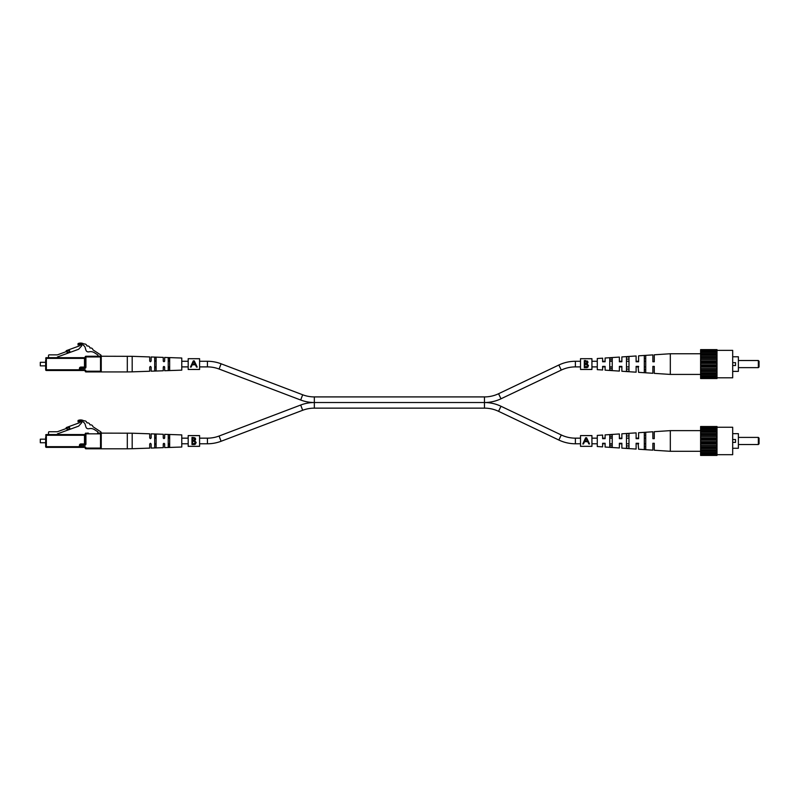 <?xml version="1.0" encoding="UTF-8"?>
<svg xmlns="http://www.w3.org/2000/svg" width="799" height="799" viewBox="0 0 799 799"><rect width="100%" height="100%" fill="white"/><g stroke="black" fill="none" stroke-linecap="round" stroke-linejoin="round"><path stroke-width="1.2" d="M580.523 361.278L575.39 361.278A38.442 38.442 0 0 0 558.861 365.013L498.566 393.727A32.829 32.829 0 0 1 484.454 396.913L484.454 402.526L314.337 402.526A38.442 38.442 0 0 0 300.684 405.033L302.681 410.277A32.829 32.829 0 0 1 314.337 408.139L484.454 408.139A32.829 32.829 0 0 1 498.566 411.325L500.983 406.262A38.442 38.442 0 0 0 484.454 402.526L314.337 402.526A38.442 38.442 0 0 1 300.684 400.019L219.086 369.028A32.829 32.829 0 0 0 207.43 366.891L199.59 366.891M484.454 396.913L314.337 396.913A32.829 32.829 0 0 1 302.681 394.776L221.083 363.785A38.442 38.442 0 0 0 207.43 361.278L199.59 361.278M484.454 408.139L484.454 402.526A38.442 38.442 0 0 0 500.983 398.791L561.278 370.077A32.829 32.829 0 0 1 575.39 366.891L580.523 366.891M188.184 361.278L181.773 361.278M169.658 361.278L168.229 361.278M164.634 361.278L163.286 361.278M156.115 361.278L154.696 361.278M188.184 366.891L181.773 366.891M169.658 366.891L168.229 366.891M164.634 366.891L163.276 366.891M156.115 366.891L154.696 366.891M591.929 366.891L597.272 366.891M602.616 366.891L605.113 366.891M609.747 366.891L612.234 366.891M619.365 366.891L621.862 366.891M626.486 366.891L628.983 366.891M636.114 366.891L638.611 366.891M644.304 366.891L645.732 366.891M652.863 361.278L654.281 361.767L654.281 354.796L670.321 353.747L700.613 353.747L700.613 349.632L717.003 349.632L717.003 350.621L700.613 350.621M670.321 353.747L670.321 374.421L654.281 373.373L654.281 366.401L652.863 366.891M591.929 361.278L597.272 361.278M602.616 361.278L605.113 361.278M609.747 361.278L612.234 361.278M619.365 361.278L621.862 361.278M626.486 361.278L628.983 361.278M636.114 361.278L638.611 361.278M644.304 361.278L645.732 361.278M300.684 405.033L219.086 436.024A32.829 32.829 0 0 1 207.43 438.162L207.43 443.775A38.442 38.442 0 0 0 221.083 441.268L302.681 410.277M580.523 443.775L575.39 443.775A38.442 38.442 0 0 1 558.861 440.039L561.278 434.966A32.829 32.829 0 0 0 575.39 438.162L580.523 438.162M207.43 443.775L199.59 443.775M188.184 443.775L181.773 443.775M169.658 443.775L168.229 443.775M164.634 443.775L163.276 443.775M156.115 443.775L154.696 443.775M207.43 438.162L199.59 438.162M188.184 438.162L181.773 438.162M169.658 438.162L168.229 438.162M164.634 438.162L163.286 438.162M156.115 438.162L154.696 438.162M500.983 406.262L561.278 434.966M498.566 411.325L558.861 440.039M591.929 438.162L597.272 438.162M602.616 438.162L605.113 438.162M609.747 438.162L612.234 438.162M619.365 438.162L621.862 438.162M626.486 438.162L628.983 438.162M636.114 438.162L638.611 438.162M644.304 438.162L645.732 438.162M591.929 443.775L597.272 443.775M602.616 443.775L605.113 443.775M609.747 443.775L612.234 443.775M619.365 443.775L621.862 443.775M626.486 443.775L628.983 443.775M636.114 443.775L638.611 443.775M644.304 443.775L645.732 443.775M652.863 443.775L652.863 450.157L638.611 449.228L638.111 443.285M620.284 443.285L619.365 443.285L619.365 447.969L605.113 447.041L605.113 443.285L602.616 443.285L602.616 446.871L597.272 446.521L597.272 435.405L602.616 435.056L602.616 438.651L605.113 438.651L605.113 434.896L619.365 433.957L619.365 438.651L621.862 438.651L621.862 433.797L636.114 432.868L636.114 438.651L638.611 438.651L638.611 432.708L652.863 431.77L652.863 438.162M101.243 432.918L97.628 433.128L97.987 431.929L94.562 429.682A7.131 7.131 0 0 0 89.039 428.703C85.044 429.323 86.062 424.948 84.524 423.17A6.811 6.811 0 0 0 81.608 421.233A2.966 2.966 0 0 0 78.052 421.872L78.052 420.464A6.682 6.682 0 0 1 84.065 420.913A2.267 2.267 0 0 1 86.821 422.721L87.121 422.911A2.267 2.267 0 0 1 89.888 424.718L90.187 424.908A2.267 2.267 0 0 1 92.944 426.716L100.594 431.72A1.428 1.428 0 0 1 101.243 432.918M45.653 445.243L45.653 436.693L45.653 439.18L40.31 439.18L40.31 442.746L45.653 442.746L45.653 446.671L45.653 436.693M40.31 442.746L40.31 439.18M79.431 445.383A1.428 1.428 0 0 1 80.859 443.954L85.203 443.954L85.203 433.837L85.203 443.954A0.709 0.709 0 0 1 84.494 444.673L80.859 444.673A0.709 0.709 0 0 0 80.15 445.383L80.15 446.671A0.709 0.709 0 0 0 80.859 447.38L84.494 447.38L80.859 447.38A0.709 0.709 0 0 1 80.15 446.671L80.15 445.383L79.431 445.383L79.431 446.671L45.653 446.671A0.709 0.709 0 0 0 46.362 447.38A0.709 0.709 0 0 1 45.653 446.671A0.709 0.709 0 0 0 46.362 447.38L46.362 435.265L45.653 435.265A0.709 0.709 0 0 1 46.362 434.546L84.494 434.546L57.408 434.546L57.408 433.867L78.632 426.137L81.738 422.671L79.441 421.482L79.441 422.761L66.577 427.445A0.709 0.709 0 0 0 66.177 427.815L65.888 428.424A0.709 0.709 0 0 1 65.488 428.793M97.628 433.128L100.524 433.128A0.709 0.709 0 0 1 101.243 433.837L101.243 448.089A0.709 0.709 0 0 1 100.524 448.808L85.922 448.808L100.524 448.808L100.524 433.837L85.922 433.837L85.922 443.954A1.428 1.428 0 0 1 84.494 445.383L80.859 445.383L80.859 446.671L84.494 446.671L84.494 447.38A0.709 0.709 0 0 1 85.203 448.089L85.922 448.089A1.428 1.428 0 0 0 84.494 446.671M86.991 433.128L88.409 433.128L86.991 433.128M69.932 428.693L67.256 429.672L66.766 428.334L69.443 427.355L70.132 429.233M84.494 445.383L84.494 435.265L46.362 435.265L46.362 434.546A0.709 0.709 0 0 0 45.653 435.265A0.709 0.709 0 0 1 46.362 434.546L48.499 434.546L48.499 432.449A0.709 0.709 0 0 1 49.218 431.73L57.408 431.73L66.766 428.334M79.431 447.38L80.859 447.38L80.859 446.671L79.431 446.671L79.431 447.38L46.362 447.38M101.243 448.089L85.922 448.089L85.922 448.808A0.709 0.709 0 0 1 85.203 448.089M85.203 435.265L84.494 435.265L84.494 434.546A0.709 0.709 0 0 0 85.203 433.837A0.709 0.709 0 0 1 85.922 433.128A0.709 0.709 0 0 0 85.203 433.837L85.922 433.837L85.922 433.128A0.709 0.709 0 0 0 85.203 433.837M127.311 448.808L101.243 448.808L101.243 433.128L132.185 433.208L132.185 448.718L127.311 448.808L127.311 433.128M132.185 448.718L149.703 448.119L149.703 443.994L150.412 443.285L151.131 443.994L151.131 448.069L163.246 447.66L163.246 443.994L163.955 443.285L164.674 443.994L164.674 447.61L181.773 447.021L181.773 434.906L164.674 434.316L164.674 437.932L163.955 438.651L163.246 437.932L163.246 434.276L151.131 433.857L151.131 437.932L150.412 438.651L149.703 437.932L149.703 433.807L132.185 433.208M169.658 440.968L169.658 446.671L168.229 446.721L168.229 435.205L168.949 434.906L169.658 435.265L169.658 440.968M156.115 440.968L156.115 447.19L155.405 447.52L154.696 447.24L154.696 434.686L156.115 434.746L156.115 440.968M168.229 444.374L168.949 444.883L169.658 444.344M154.696 444.683L156.115 444.653M156.115 437.273L154.696 437.243M169.658 437.592L168.949 437.043L168.229 437.552M758.341 437.403L759.05 438.112L759.05 443.815L758.341 444.524L758.341 437.403L738.386 437.403M758.341 444.524L738.386 444.524M732.683 433.657L738.386 433.657L738.386 448.269L732.683 448.269M717.003 427.245L732.683 427.245L732.683 454.681L717.003 454.681M732.683 439.54L735.529 439.54L735.529 442.386L732.683 442.386M717.003 427.355L717.003 426.516L700.613 426.516L700.613 427.355L717.003 427.495L700.613 427.355M717.003 454.431L700.613 454.431L700.613 455.42L717.003 455.42L717.003 427.495M700.613 454.431L700.613 427.495M700.613 454.571L717.003 454.571M717.003 452.534L700.613 452.534M700.613 452.643L717.003 452.643M700.613 453.353L717.003 453.353M717.003 449.837L700.613 449.837M700.613 450.286L717.003 450.286M654.281 443.285L652.863 443.285L654.281 443.285L654.281 450.246L670.321 451.295L717.003 451.295M717.003 446.541L700.613 446.541M700.613 447.3L717.003 447.3M700.613 448.529L717.003 448.529M717.003 442.866L700.613 442.866M700.613 443.874L717.003 443.874M700.613 445.253L717.003 445.253M717.003 439.06L700.613 439.06M700.613 440.249L717.003 440.249M700.613 441.677L717.003 441.677M717.003 435.385L700.613 435.385M700.613 436.683L717.003 436.683M700.613 438.052L717.003 438.052M717.003 432.089L700.613 432.089M700.613 433.398L717.003 433.398M700.613 434.636L717.003 434.636M717.003 429.403L700.613 429.403M670.321 451.295L670.321 430.631L717.003 430.631M700.613 431.64L717.003 431.64M700.613 428.574L717.003 428.574M700.613 429.283L717.003 429.283M645.732 446.641L644.304 446.591M628.983 446.002L626.486 445.912M612.234 445.353L609.747 445.253M638.611 443.285L636.114 443.285L636.114 449.058L621.862 448.129L621.862 443.285L619.365 443.285M645.732 440.968L645.732 449.368L644.304 449.268L644.304 432.659L645.732 432.559L645.732 440.968M628.983 440.968L628.983 448.229L626.486 448.049L626.486 433.877L628.983 433.707L628.983 440.968M612.234 440.968L612.234 447.06L609.747 446.891L609.747 435.036L612.234 434.866L612.234 440.968M654.001 438.651L652.863 438.651L654.281 438.651L654.281 431.68L670.321 430.631M609.747 436.673L612.234 436.584M626.486 436.024L628.983 435.924M644.304 435.335L645.732 435.285M636.114 438.651L637.033 438.651M621.362 438.651L621.862 438.651M188.184 358.741L188.184 369.478L199.59 369.478L199.59 358.691L188.184 358.691L199.59 358.741M193.318 360.878L190.452 367.081L191.151 367.081L192.199 364.803L195.425 364.803L196.514 367.081L197.213 367.081L194.267 360.878L193.318 360.878L191.84 364.084M195.785 364.084L194.267 360.878M192.539 364.074L193.797 361.358L195.086 364.074L192.539 364.074L193.797 361.358M188.184 435.625L188.184 446.351L199.59 446.351L199.59 435.575L188.184 435.575L199.59 435.625M191.98 440.968L191.98 437.452L193.368 437.452L195.635 439.22L194.816 440.738L196.184 442.566L194.557 444.524L191.98 444.524L191.98 440.968M194.636 437.642L195.465 438.451M195.635 439.22L194.816 440.738M195.735 443.825L194.866 444.434M194.886 443.625L195.545 442.566L194.047 441.238M193.528 443.854L195.545 442.566L194.377 441.288L192.619 441.208L192.619 443.854L194.876 443.635M194.337 440.279L194.946 438.921M194.017 438.222L192.619 438.182L192.619 440.469L193.548 440.459M193.048 440.469L194.996 439.23L193.488 438.182M194.377 441.288L193.038 441.208M580.523 358.741L580.523 369.478L591.929 369.478L591.929 358.691L580.523 358.691L591.929 358.741M584.309 364.084L584.309 360.579L585.707 360.579L587.974 362.337L587.145 363.855L588.523 365.682L586.895 367.64L584.309 367.64L584.309 364.084M587.355 360.998L587.794 361.567M587.974 362.337L587.145 363.855M588.064 366.941L587.205 367.55M587.694 366.302L586.376 364.364M585.867 366.971L587.874 365.682L586.716 364.404L584.948 364.324L584.948 366.971L587.684 366.322M586.386 363.495L587.285 362.037M586.546 361.388L584.948 361.308L584.948 363.595L585.877 363.575M585.387 363.595L587.335 362.356L585.817 361.308M586.716 364.404L584.948 364.324M580.523 435.625L580.523 446.351L591.929 446.351L591.929 435.575L580.523 435.575L591.929 435.625M585.657 437.762L582.791 443.964L583.48 443.964L584.538 441.687L587.764 441.687L588.843 443.964L589.542 443.964L586.596 437.762L585.657 437.762L584.169 440.968M588.124 440.968L586.596 437.762M584.868 440.958L586.126 438.232L587.415 440.958L584.868 440.958L586.126 438.232M101.243 356.034L97.628 356.244L97.987 355.046L94.562 352.808A7.131 7.131 0 0 0 89.039 351.83C85.044 352.449 86.062 348.074 84.524 346.287A6.811 6.811 0 0 0 81.608 344.349A2.966 2.966 0 0 0 78.052 344.998L78.052 343.58A6.682 6.682 0 0 1 84.065 344.029A2.267 2.267 0 0 1 86.821 345.837L87.121 346.027A2.267 2.267 0 0 1 89.888 347.835L90.187 348.034A2.267 2.267 0 0 1 92.944 349.842L100.594 354.846A1.428 1.428 0 0 1 101.243 356.034M45.653 368.359L45.653 359.81L45.653 362.307L40.31 362.307L40.31 365.862L45.653 365.862L45.653 369.787L45.653 359.81M40.31 365.862L40.31 362.307M79.431 368.499A1.428 1.428 0 0 1 80.859 367.081L85.203 367.081L85.203 356.953L85.203 367.081A0.709 0.709 0 0 1 84.494 367.79L80.859 367.79A0.709 0.709 0 0 0 80.15 368.499L80.15 369.787L80.15 368.499L79.431 368.499L79.431 369.787L45.653 369.787A0.709 0.709 0 0 0 46.362 370.496L46.362 358.381L45.653 358.381A0.709 0.709 0 0 1 46.362 357.672L84.494 357.672A0.709 0.709 0 0 0 85.203 356.953A0.709 0.709 0 0 1 85.922 356.244L100.524 356.244A0.709 0.709 0 0 1 101.243 356.953L101.243 371.215A0.709 0.709 0 0 1 100.524 371.925L85.922 371.925L100.524 371.925L100.524 356.953L85.922 356.953L85.922 367.081A1.428 1.428 0 0 1 84.494 368.499L80.859 368.499L80.859 369.787L84.494 369.787L84.494 370.496L80.859 370.496L84.494 370.496A0.709 0.709 0 0 1 85.203 371.215L85.922 371.215A1.428 1.428 0 0 0 84.494 369.787M97.628 356.244L86.991 356.244L97.628 356.244M88.409 356.244L85.922 356.244A0.709 0.709 0 0 0 85.203 356.953L85.922 356.953L85.922 356.244A0.709 0.709 0 0 0 85.203 356.953M65.488 351.91A0.709 0.709 0 0 0 65.888 351.55L66.177 350.931A0.709 0.709 0 0 1 66.577 350.561L79.441 345.887L79.441 344.599L81.738 345.797L78.632 349.263L57.408 356.983L57.408 357.672L48.499 357.672L48.499 355.565A0.709 0.709 0 0 1 49.218 354.856L57.408 354.856L69.443 350.471L70.132 352.359M69.932 351.81L67.256 352.788L66.766 351.45M79.431 370.496L80.859 370.496A0.709 0.709 0 0 1 80.15 369.787L79.431 369.787L79.431 370.496L46.362 370.496M85.203 371.215A0.709 0.709 0 0 0 85.922 371.925A0.709 0.709 0 0 1 85.203 371.215A0.709 0.709 0 0 0 85.922 371.925L85.922 371.215L101.243 371.215M46.362 357.672A0.709 0.709 0 0 0 45.653 358.381A0.709 0.709 0 0 1 46.362 357.672L46.362 358.381L85.203 358.381M80.859 367.081L80.859 367.79L84.494 367.79L84.494 368.499M127.311 371.925L101.243 371.925L101.243 356.244L132.185 356.324L132.185 371.845L127.311 371.925L127.311 356.244M132.185 371.845L149.703 371.245L149.703 367.111L150.412 366.401L151.131 367.111L151.131 371.195L163.246 370.776L163.246 367.111L163.955 366.401L164.674 367.111L164.674 370.726L181.773 370.147L181.773 358.022L164.674 357.443L164.674 361.058L163.955 361.767L163.246 361.058L163.246 357.393L151.131 356.973L151.131 361.058L150.412 361.767L149.703 361.058L149.703 356.933L132.185 356.324M169.658 364.084L169.658 369.787L168.949 370.137L168.229 369.837L168.229 358.332L169.658 358.381L169.658 364.084M156.115 364.084L156.115 370.307L155.405 370.636L154.696 370.366L154.696 357.812L156.115 357.862L156.115 364.084M168.229 367.49L168.949 368.009L169.658 367.46M154.696 367.81L156.115 367.77M156.115 360.399L154.696 360.369M169.658 360.709L168.949 360.169L168.229 360.679M758.341 360.519L759.05 361.238L759.05 366.931L758.341 367.65L758.341 360.519L738.386 360.519M758.341 367.65L738.386 367.65M732.683 356.783L738.386 356.783L738.386 371.385L732.683 371.385M717.003 350.362L732.683 350.362L732.683 377.807L717.003 377.807M732.683 362.656L735.529 362.656L735.529 365.513L732.683 365.513M717.003 377.547L700.613 377.547L700.613 378.536L717.003 378.536L717.003 350.621M700.613 377.547L700.613 353.757L717.003 353.757M700.613 350.481L717.003 350.481M700.613 377.697L717.003 377.697M717.003 375.65L700.613 375.65M700.613 375.76L717.003 375.76M700.613 376.479L717.003 376.479M717.003 372.963L700.613 372.963M700.613 373.413L717.003 373.413M670.321 374.421L717.003 374.411M717.003 369.667L700.613 369.667M700.613 370.416L717.003 370.416M700.613 371.655L717.003 371.655M717.003 365.992L700.613 365.992M700.613 366.991L717.003 366.991M700.613 368.369L717.003 368.369M717.003 362.187L700.613 362.187M700.613 363.375L717.003 363.375M700.613 364.793L717.003 364.793M717.003 358.501L700.613 358.501M700.613 359.8L717.003 359.8M700.613 361.178L717.003 361.178M717.003 355.215L700.613 355.215M700.613 356.514L717.003 356.514M700.613 357.752L717.003 357.752M717.003 352.519L700.613 352.519M700.613 354.766L717.003 354.766M700.613 351.69L717.003 351.69M700.613 352.409L717.003 352.409M621.362 361.767L619.365 361.767L619.365 357.083L605.113 358.012L605.113 361.767L602.616 361.767L602.616 358.172L597.272 358.521L597.272 369.647L602.616 369.997L602.616 366.401L605.113 366.401L605.113 370.157L619.365 371.086L619.365 366.401L620.284 366.401M638.111 366.401L638.611 372.344L652.863 373.273L652.863 366.401L654.281 366.401M645.732 369.767L644.304 369.707M628.983 369.128L626.486 369.028M612.234 368.469L609.747 368.369M638.611 366.401L636.114 366.401L636.114 372.184L621.862 371.255L621.862 366.401L619.365 366.401M645.732 364.084L645.732 372.484L644.304 372.394L644.304 355.775L645.732 355.685L645.732 364.084M628.983 364.084L628.983 371.345L626.486 371.175L626.486 356.993L628.983 356.823L628.983 364.084M612.234 364.084L612.234 370.187L609.747 370.007L609.747 358.162L612.234 357.982L612.234 364.084M621.862 361.767L621.862 356.923L636.114 355.984L636.114 361.767L638.611 361.767L638.611 355.825L652.863 354.896L652.863 361.767L654.001 361.767M609.747 359.8L612.234 359.7M626.486 359.141L628.983 359.041M644.304 358.461L645.732 358.401M636.114 361.767L637.033 361.767M219.086 369.028L221.083 363.785M207.43 366.891L207.43 361.278M498.566 393.727L500.983 398.791M300.684 400.019L302.681 394.776M314.337 408.139L314.337 396.913M558.861 365.013L561.278 370.077M575.39 361.278L575.39 366.891M219.086 436.024L221.083 441.268M575.39 443.775L575.39 438.162M80.859 443.954L80.859 445.383L80.15 445.383M100.524 433.128L100.524 433.837L101.243 433.837M85.203 443.954L85.922 443.954M84.494 367.79L84.494 357.672M80.859 367.79L80.859 368.499L80.15 368.499M80.859 370.496L80.859 369.787L80.15 369.787M100.524 356.244L100.524 356.953L101.243 356.953M85.203 367.081L85.922 367.081M188.184 369.428L199.59 369.428M188.184 446.311L199.59 446.311M580.523 369.428L591.929 369.428M580.523 446.311L591.929 446.311"/></g></svg>
